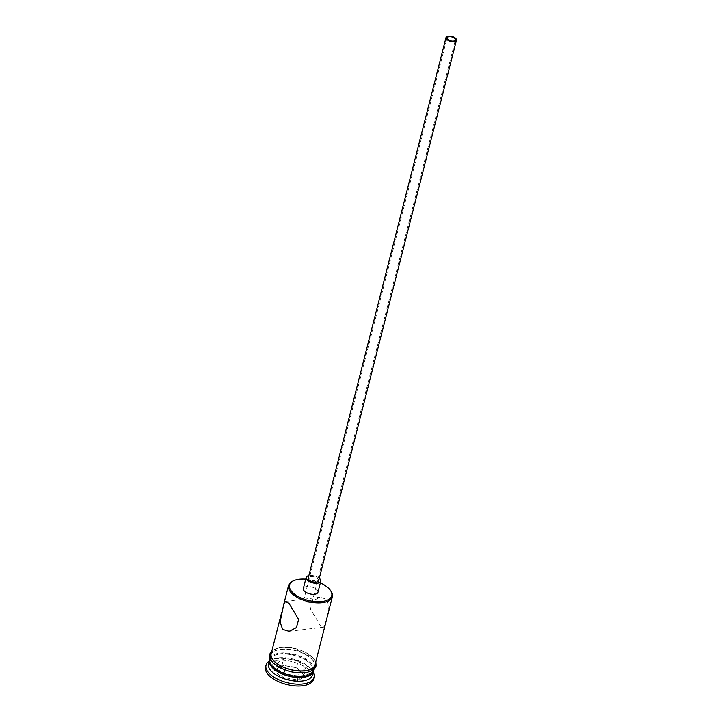 <?xml version="1.0" encoding="UTF-8"?>
<svg xmlns="http://www.w3.org/2000/svg" width="722" height="722" viewBox="0 0 722 722"><rect width="100%" height="100%" fill="white"/><g stroke="black" fill="none" stroke-linecap="round" stroke-linejoin="round"><path stroke-width="0.54" stroke-dasharray="3.61 2.71" d="M293.412 580.822A22.626 10.722 -165.7 0 1 329.106 588.872A22.626 10.722 -165.7 0 1 330.36 590.244M304.287 601.85L303.61 600.569L311.39 600.993L311.958 602.699L304.287 601.85M318.682 580.696A5.388 2.554 14.3 0 0 317.897 578.827A5.388 2.554 14.3 0 0 312.301 576.589A5.388 2.554 14.3 0 0 308.24 578.033M317.96 592.257A7.545 3.574 14.3 0 0 316.868 589.639A7.545 3.574 14.3 0 0 309.025 586.508A7.545 3.574 14.3 0 0 303.339 588.529M325.46 623.898L323.609 627.174L319.918 624.9L310.442 609.088L312.743 600.93L319.981 597.229L326.479 599.17L329.006 606.489L327.508 615.866M309.296 662.534A21.335 10.117 -165.7 0 1 310.478 663.825A21.335 10.117 -165.7 0 1 301.832 675.693A21.335 10.117 -165.7 0 1 274.143 666.794A21.335 10.117 -165.7 0 1 275.642 654.944A21.335 10.117 -165.7 0 1 309.296 662.534M269.685 659.637A22.626 10.722 -165.7 0 1 274.387 655.459A22.626 10.722 -165.7 0 1 310.081 663.509A22.626 10.722 -165.7 0 1 311.335 664.881A22.626 10.722 -165.7 0 1 313.474 670.792M268.575 663.852A22.626 10.722 -165.7 0 1 273.448 659.141A22.626 10.722 -165.7 0 1 309.142 667.182A22.626 10.722 -165.7 0 1 310.397 668.554A22.626 10.722 -165.7 0 1 312.427 675.034M269.288 661.054A24.783 11.751 -165.7 0 1 271.364 659.998A24.783 11.751 -165.7 0 1 310.451 668.807A24.783 11.751 -165.7 0 1 311.823 670.314A24.783 11.751 -165.7 0 1 313.14 672.227M271.201 653.563A22.626 10.722 -165.7 0 1 288.249 647.481A22.626 10.722 -165.7 0 1 311.769 656.894A22.626 10.722 -165.7 0 1 315.045 664.736M311.299 658.726A22.626 10.722 -165.7 0 1 314.575 666.577A22.626 10.722 -165.7 0 1 297.536 672.651A22.626 10.722 -165.7 0 1 274.008 663.247A22.626 10.722 -165.7 0 1 270.732 655.395A22.626 10.722 -165.7 0 1 287.78 649.322A22.626 10.722 -165.7 0 1 311.299 658.726M269.793 659.078A22.626 10.722 -165.7 0 1 286.842 652.995A22.626 10.722 -165.7 0 1 310.361 662.408A22.626 10.722 -165.7 0 1 313.646 670.251M265.552 667.002A24.783 11.751 -165.7 0 1 284.224 660.341A24.783 11.751 -165.7 0 1 309.982 670.648A24.783 11.751 -165.7 0 1 313.574 679.24M320.351 582.88A21.759 10.316 14.3 0 0 305.731 579.152M281.363 665.097L274.279 670.467L282.473 678.49L297.762 681.144L304.846 675.774L296.652 667.751L281.363 665.097L296.39 667.363L304.061 674.871L297.428 679.898L283.114 677.417L275.434 669.899L282.067 664.872L283.755 658.256L298.069 660.738L296.652 667.751M319.295 578.268A7.545 3.574 14.3 0 0 308.863 575.605M298.069 660.738L305.749 668.256L304.061 674.871L304.846 675.774M305.749 668.256L299.116 673.283L297.428 679.898L297.762 681.144M299.116 673.283L284.802 670.792L277.122 663.283L275.434 669.899L274.279 670.467M277.122 663.283L283.755 658.256M284.802 670.792L282.473 678.49M315.415 663.301A22.842 10.83 14.3 0 0 311.94 656.867A22.842 10.83 14.3 0 0 289.702 647.526A22.842 10.83 14.3 0 0 271.571 652.119M311.48 658.708A22.842 10.83 -165.7 0 1 304.603 672.678A22.842 10.83 -165.7 0 1 273.837 663.265A22.842 10.83 -165.7 0 1 280.705 649.295A22.842 10.83 -165.7 0 1 311.48 658.708M303.61 600.569L447.053 37.815M285.506 601.408L319.981 597.229M310.478 663.825L311.335 664.881M310.397 668.554L311.823 670.314M314.575 666.577L313.844 669.474M315.785 661.839L312.464 657.02L291.462 647.625L279.955 647.426L271.941 650.666M270.732 655.395L269.992 658.293M273.448 659.141L271.364 659.998M275.642 654.944L274.387 655.459M289.134 631.353L323.609 627.174M311.958 602.699L455.401 39.945"/><path stroke-width="1.08" d="M305.731 579.152A21.759 10.316 14.3 0 0 294.251 580.479A21.759 10.316 14.3 0 0 292.717 592.563A21.759 10.316 14.3 0 0 320.965 601.643A21.759 10.316 14.3 0 0 329.792 589.54A21.759 10.316 14.3 0 0 328.582 588.222A21.759 10.316 14.3 0 0 320.351 582.88M329.792 589.54L330.36 590.244A22.626 10.722 -165.7 0 1 332.382 596.715A22.626 10.722 -165.7 0 1 315.343 602.798A22.626 10.722 -165.7 0 1 291.814 593.385A22.626 10.722 -165.7 0 1 288.538 585.542A22.626 10.722 -165.7 0 1 293.412 580.822L294.251 580.479M454.779 38.447A4.305 2.04 14.3 0 0 450.302 36.66A4.305 2.04 14.3 0 0 447.053 37.815A4.305 2.04 14.3 0 0 447.676 39.304A4.305 2.04 14.3 0 0 452.162 41.1A4.305 2.04 14.3 0 0 455.401 39.945A4.305 2.04 14.3 0 0 454.779 38.447M446.792 39.412A5.388 2.554 14.3 0 0 452.387 41.659A5.388 2.554 14.3 0 0 456.448 40.206A5.388 2.554 14.3 0 0 455.672 38.338A5.388 2.554 14.3 0 0 450.068 36.1A5.388 2.554 14.3 0 0 446.006 37.544A5.388 2.554 14.3 0 0 446.792 39.412M446.006 37.544L308.24 578.033A5.388 2.554 14.3 0 0 309.025 579.901A5.388 2.554 14.3 0 0 314.621 582.14A5.388 2.554 14.3 0 0 318.682 580.696L456.448 40.206M308.863 575.605A7.545 3.574 14.3 0 0 306.155 577.501A7.545 3.574 14.3 0 0 307.247 580.118A7.545 3.574 14.3 0 0 315.09 583.25A7.545 3.574 14.3 0 0 320.767 581.228A7.545 3.574 14.3 0 0 319.675 578.611A7.545 3.574 14.3 0 0 319.295 578.268M306.155 577.501L303.339 588.529A7.545 3.574 14.3 0 0 304.431 591.147A7.545 3.574 14.3 0 0 312.274 594.287A7.545 3.574 14.3 0 0 317.96 592.257L320.767 581.228M289.197 603.682L285.506 601.408L283.656 604.693L280.109 622.111L282.636 629.422L289.134 631.353L296.381 627.644L298.673 619.494L289.197 603.682M313.474 670.792A22.626 10.722 -165.7 0 1 313.357 671.352A22.626 10.722 -165.7 0 1 296.318 677.435A22.626 10.722 -165.7 0 1 272.79 668.031A22.626 10.722 -165.7 0 1 269.514 660.179A22.626 10.722 -165.7 0 1 269.685 659.637M313.357 671.352L312.427 675.034A22.626 10.722 -165.7 0 1 295.379 681.108A22.626 10.722 -165.7 0 1 271.86 671.704A22.626 10.722 -165.7 0 1 268.575 663.852L269.514 660.179M313.14 672.227A24.783 11.751 -165.7 0 1 314.043 677.407A24.783 11.751 -165.7 0 1 295.37 684.059A24.783 11.751 -165.7 0 1 269.613 673.752A24.783 11.751 -165.7 0 1 266.021 665.161A24.783 11.751 -165.7 0 1 269.288 661.054M332.382 596.715L315.045 664.736A22.626 10.722 -165.7 0 1 298.005 670.819A22.626 10.722 -165.7 0 1 274.477 661.406A22.626 10.722 -165.7 0 1 271.201 653.563L281.607 612.716M313.844 669.474L313.646 670.251A22.626 10.722 -165.7 0 1 296.598 676.333A22.626 10.722 -165.7 0 1 273.078 666.92A22.626 10.722 -165.7 0 1 269.793 659.078L269.992 658.293M314.043 677.407L313.574 679.24A24.783 11.751 -165.7 0 1 294.901 685.9A24.783 11.751 -165.7 0 1 269.144 675.593A24.783 11.751 -165.7 0 1 265.552 667.002L266.021 665.161M271.571 652.119A22.842 10.83 14.3 0 0 274.306 661.433A22.842 10.83 14.3 0 0 299.531 671.027A22.842 10.83 14.3 0 0 315.415 663.301M271.941 650.666L269.703 654.186L269.667 657.164L270.768 659.935L273.313 663.121L279.874 667.769L289.856 671.586L297.256 672.877L306.697 672.561L312.391 670.521L314.675 668.626L316.065 665.991L315.785 661.839M288.538 585.542L283.656 604.693"/></g></svg>
